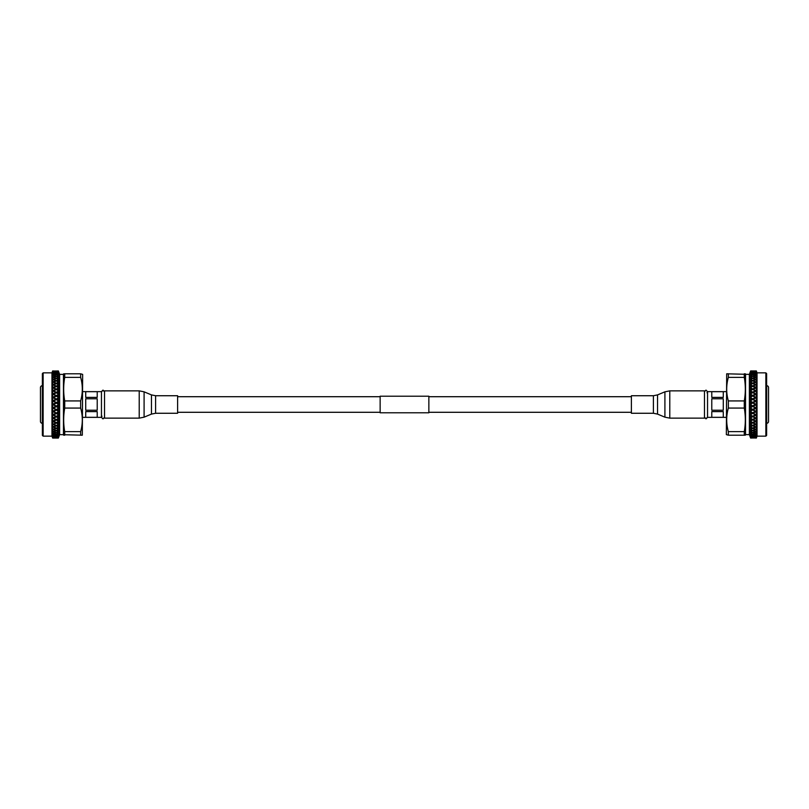 <?xml version="1.0" encoding="UTF-8"?>
<svg xmlns="http://www.w3.org/2000/svg" width="809" height="809" viewBox="0 0 809 809"><rect width="100%" height="100%" fill="white"/><g stroke="black" fill="none" stroke-linecap="round" stroke-linejoin="round"><path stroke-width="1.21" d="M380.139 396.703L177.606 396.703M380.139 412.297L177.606 412.297M428.861 396.218L428.861 412.782L380.139 412.782L380.139 396.218L428.861 396.218M631.394 396.703L428.861 396.703M631.394 412.297L428.861 412.297M42.371 385.671L42.301 385.671A1.921 1.921 0 0 0 40.45 387.592L40.45 421.408A1.921 1.921 0 0 0 42.301 423.329L42.371 423.329M43.14 436.152L42.371 435.384L42.371 373.616L43.14 372.848L43.14 436.152L51.958 436.152L52.656 438.063L55.892 438.023L52.989 438.063M43.14 372.848L51.958 372.848L51.958 436.152M52.656 437.861L55.892 437.669L52.656 437.8M52.656 437.285L55.892 436.941L53.495 436.516L52.656 437.184M52.656 436.354L55.892 435.859L53.495 435.293L52.656 436.203M52.656 435.08L55.892 434.443L53.495 433.725L52.656 433.978L52.656 434.878M52.656 433.462L55.892 432.694L53.495 431.844L52.656 432.148L52.656 433.209M52.656 431.531L55.892 430.631L53.495 429.66L52.656 430.004L52.656 431.237M52.656 429.306L55.892 428.285L53.495 427.192L52.656 427.577L52.656 428.972M52.656 426.798L55.892 425.686L53.495 424.482L52.656 424.907L52.656 426.434M52.656 424.058L54.011 423.825M52.656 422.005L52.656 423.663L53.495 424.098L55.892 422.844L52.656 421.59M52.656 421.095L55.892 419.8L53.495 418.445L52.656 418.92L52.656 420.68M52.656 417.96L55.892 416.595L53.495 415.169L52.656 415.674L52.656 417.515M52.656 414.673L55.892 413.257L53.495 411.791L52.656 412.307L52.656 414.208M52.656 411.275L55.892 409.819L53.495 408.323L52.656 408.848L52.656 410.8M52.656 407.797L55.892 406.33L53.495 404.813L52.656 405.349L52.656 407.311M52.656 404.288L55.892 402.821L53.495 401.304L52.656 401.83L52.656 403.802M52.656 400.779L55.892 399.322L53.495 397.836L52.656 398.352L52.656 400.303M52.656 397.31L55.892 395.884L53.495 394.428L52.656 394.934L52.656 396.845M52.656 393.922L55.892 392.537L53.495 391.141L52.656 391.627L52.656 393.467M52.656 390.656L55.892 389.331L53.495 387.996L52.656 388.451L52.656 390.211M53.829 388.178L52.514 388.522L52.656 388.027M52.656 387.531L55.892 386.277L53.495 385.023L52.656 385.458L52.656 387.117M52.656 384.599L55.892 383.436L53.495 382.273L52.656 382.677L52.656 384.214M52.656 381.878L55.892 380.817L53.495 379.765L52.656 380.129L52.656 381.524M52.656 379.411L55.892 378.46L53.495 377.53L52.656 377.854L52.656 379.097M52.656 377.216L55.892 376.387L53.495 375.588L52.656 375.861L52.656 376.943M52.656 375.325L55.892 374.628L53.495 373.97L52.656 374.193L52.656 375.093M52.656 373.748L55.892 373.192L53.495 372.676L52.656 373.556M52.656 372.514L55.892 372.1L53.495 371.736L52.656 372.373M52.656 371.624L55.892 371.361L52.656 371.533M52.656 371.098L55.892 370.987L52.656 371.048M51.958 372.848L52.656 370.937L58.39 371.189L58.39 438.023L53.111 438.063M55.892 395.884L58.369 394.377M58.369 394.023L56.276 392.769L53.495 394.337L58.39 397.29M53.869 394.195L56.276 395.652M53.495 371.311L58.369 370.937L59.633 374.385L59.633 434.615L58.369 438.063L56.276 437.649L58.369 437.912M58.369 370.947L56.276 370.997L58.369 371.058M59.633 434.615L82.316 435.191L80.657 435.191L80.657 431.622L64.72 431.622L64.72 435.191L63.678 435.191M59.633 374.385L63.466 374.385L63.466 434.615M64.72 431.622C63.335 423.774 63.335 415.917 64.72 408.07L80.657 408.07C82.852 415.877 82.852 423.724 80.657 431.622M82.316 435.191L82.649 374.385L80.657 373.809L80.657 377.378C82.852 385.185 82.852 393.043 80.657 400.93L64.72 400.93L64.72 408.07M64.72 400.93C63.335 393.083 63.335 385.226 64.72 377.378L80.657 377.378M80.657 373.809L64.72 373.809L64.72 377.378M64.72 373.809L63.678 373.809L64.72 373.809M63.466 374.385L63.678 373.809M58.39 435.414L58.39 434.827M58.369 394.843L56.66 395.884L58.369 396.936M58.369 397.411L56.276 396.117L53.869 397.593L56.276 399.08L58.369 397.775M53.869 397.593L55.892 399.322M56.276 399.08L58.39 398.109M52.514 397.108L53.495 397.361M58.369 391.536L56.66 392.537L58.369 393.558M58.369 390.747L56.276 389.544L53.869 390.919L56.276 392.314L58.369 391.091M55.892 392.537L58.39 393.943M53.869 390.919L56.276 392.769M52.514 393.761L53.495 393.963M58.369 388.371L56.66 389.331L58.369 390.302M58.369 387.622L56.276 386.48L53.869 387.784L56.276 389.109L58.369 387.946M55.892 389.331L58.39 390.717M53.869 387.784L56.276 389.109M56.66 389.331L58.39 388.36M52.514 390.535L53.495 390.696M58.369 385.377L56.66 386.277L58.369 387.198M58.369 384.679L56.276 383.628L53.869 384.831L56.276 386.075L58.369 384.983M58.369 382.596L56.66 383.436L58.369 384.285M58.369 381.959L56.276 380.988L53.869 382.091L56.276 383.244L58.369 382.232M58.369 380.058L56.66 380.817L58.369 381.595M58.369 379.482L56.276 378.612L53.869 379.603L56.276 380.645L58.369 379.734M58.369 377.793L56.66 378.46L58.369 379.158M58.369 377.277L56.276 376.519L53.869 377.388L56.276 378.309L58.369 377.5M58.369 375.811L56.66 376.387L58.369 376.994M58.369 375.376L56.276 374.739L53.869 375.467L56.276 376.256L58.369 375.558M58.369 374.142L56.66 374.628L58.369 375.133M58.369 373.788L56.276 373.283L53.869 373.869L56.276 374.516L58.369 373.94M58.369 372.818L56.66 373.192L58.369 373.596M58.369 372.544L53.869 372.595L58.369 372.656M58.369 371.827L56.66 372.1L58.369 372.393M58.369 371.644L53.869 371.685L58.369 371.725M58.369 371.2L56.66 371.361L58.369 371.543M58.369 438.063L53.869 438.063M58.369 437.952L56.66 438.023M58.369 437.871L56.276 438.013M58.369 437.477L56.66 437.669L58.369 437.811M58.369 437.305L53.869 437.345L58.369 437.386M58.369 436.648L56.66 436.941L58.369 437.204M58.369 436.385L53.869 436.445L58.369 436.506M58.369 435.464L56.66 435.859L58.369 436.233M58.369 435.121L56.276 434.554L53.869 435.191L56.276 435.778L58.369 435.272M58.369 433.937L56.66 434.443L58.369 434.918M58.369 433.513L56.276 432.825L53.869 433.604L56.276 434.332L58.369 433.695M58.369 432.087L56.66 432.694L58.369 433.26M58.369 431.591L56.276 430.782L53.869 431.703L56.276 432.562L58.369 431.814M58.39 433.887L58.39 433.078M58.369 429.943L56.66 430.631L58.369 431.298M58.369 429.367L56.276 428.457L53.869 429.498L56.276 430.479L58.369 429.619M58.369 427.506L56.66 428.285L58.369 429.043M58.369 426.879L56.276 425.868L53.869 427.01L56.276 428.113L58.369 427.152M58.369 424.826L56.66 425.686L58.369 426.515M58.369 424.138L56.276 423.046L53.869 424.29L56.276 425.494L58.369 424.442M58.369 421.924L56.66 422.844L58.369 423.744M58.369 421.186L56.276 420.023L53.869 421.347L56.276 422.642L58.369 421.509M55.892 422.844L58.39 423.744M53.869 421.347L56.276 423.046M56.66 422.844L58.39 421.509M53.111 424.29L56.276 422.662M52.514 423.592L53.495 424.088M58.369 418.829L56.66 419.8L58.369 420.761M58.369 418.051L56.276 416.827L53.869 418.223L56.276 419.588L58.369 418.395M55.892 419.8L58.39 420.822M53.869 418.223L56.276 420.023M52.514 420.65L53.495 421.135M58.369 415.583L56.66 416.595L58.369 417.606M58.369 414.764L56.276 413.49L53.869 414.946L56.276 416.372L58.369 415.118M55.892 416.595L58.39 417.707M53.869 414.946L56.276 416.827M52.514 417.535L53.495 418M58.369 412.206L56.66 413.257L58.369 414.299M58.369 411.366L56.276 410.062L53.869 411.548L56.276 413.025L58.369 411.73M55.892 413.257L58.39 414.319M53.869 411.548L56.276 413.49M52.514 414.269L53.495 414.714M58.369 408.747L56.66 409.819L58.369 410.891M58.369 407.898L56.276 406.573L53.869 408.08L56.276 409.587L58.369 408.272M55.892 409.819L58.39 410.921M53.869 408.08L56.276 410.062M52.514 410.901L53.495 411.316M58.369 405.248L56.66 406.33L58.369 407.412M58.369 404.389L56.276 403.064L53.869 404.571L56.276 406.088L58.369 404.763M55.892 406.33L58.39 407.655M53.869 404.571L56.276 406.573M52.514 407.463L53.495 407.837M58.369 401.739L56.66 402.821L58.369 403.903M58.369 400.88L56.276 399.565L53.869 401.062L56.276 402.579L58.369 401.254M55.892 402.821L58.39 404.187M53.495 401.304L56.276 403.064M52.514 401.739L53.869 401.062M52.514 403.994L53.495 404.328M53.495 400.819L56.66 399.322L58.369 400.394M56.276 399.565L58.39 400.718M52.514 400.526L53.111 401.062M58.369 398.25L56.66 399.322M80.657 400.93L80.657 408.07M52.514 405.208L58.39 401.547M52.514 408.676L58.39 405.016M52.514 412.094L58.39 408.484M52.514 415.432L58.39 411.741M52.514 418.647L58.39 415.128M52.514 421.701L58.39 418.395M52.514 388.522L53.495 387.996M52.514 391.657L56.276 389.523M52.514 394.923L58.39 391.475M52.514 398.301L58.39 394.741M82.649 417.353L101.449 417.353L101.449 391.647L82.649 391.647M97.222 398.776L85.714 398.776L85.714 410.224L97.222 410.224L97.222 398.776M97.222 391.677L85.714 391.677L85.714 397.391L97.222 397.391L97.222 391.677M97.222 411.609L85.714 411.609L85.714 417.323L97.222 417.323L97.222 411.609M104.533 391.718L102.996 390.181L101.459 391.758M101.459 391.859L102.996 390.262L104.533 391.789M766.629 423.329L766.699 423.329A1.921 1.921 0 0 0 768.55 421.408L768.55 387.592A1.921 1.921 0 0 0 766.699 385.671L766.629 385.671M765.86 372.848L766.629 373.616L766.629 435.384L765.86 436.152L765.86 372.848L757.042 372.848L756.344 370.937L753.108 370.977L756.01 370.937M765.86 436.152L757.042 436.152L757.042 372.848M756.344 371.139L753.108 371.331L756.344 371.2M756.344 371.715L753.108 372.059L755.505 372.484L756.344 371.816M756.344 372.646L753.108 373.141L755.505 373.707L756.344 372.797M756.344 373.92L753.108 374.557L755.505 375.275L756.344 375.022L756.344 374.122M756.344 375.538L753.108 376.306L755.505 377.156L756.344 376.852L756.344 375.791M756.344 377.469L753.108 378.369L755.505 379.34L756.344 378.996L756.344 377.763M756.344 379.694L753.108 380.715L755.505 381.808L756.344 381.423L756.344 380.028M756.344 382.202L753.108 383.314L755.505 384.518L756.344 384.093L756.344 382.566M756.344 384.942L754.989 385.175M756.344 386.995L756.344 385.337L755.505 384.902L753.108 386.156L756.344 387.41M756.344 387.905L753.108 389.2L755.505 390.555L756.344 390.08L756.344 388.32M756.344 391.04L753.108 392.405L755.505 393.831L756.344 393.326L756.344 391.485M756.344 394.327L753.108 395.743L755.505 397.209L756.344 396.693L756.344 394.792M756.344 397.725L753.108 399.181L755.505 400.677L756.344 400.152L756.344 398.2M756.344 401.203L753.108 402.67L755.505 404.187L756.344 403.651L756.344 401.689M756.344 404.712L753.108 406.179L755.505 407.696L756.344 407.17L756.344 405.198M756.344 408.221L753.108 409.678L755.505 411.164L756.344 410.648L756.344 408.697M756.344 411.69L753.108 413.116L755.505 414.572L756.344 414.066L756.344 412.155M756.344 415.078L753.108 416.463L755.505 417.859L756.344 417.373L756.344 415.533M756.344 418.344L753.108 419.669L755.505 421.004L756.344 420.549L756.344 418.789M755.171 420.822L756.486 420.478L756.344 420.973M756.344 421.469L753.108 422.723L755.505 423.977L756.344 423.542L756.344 421.883M756.344 424.401L753.108 425.564L755.505 426.727L756.344 426.323L756.344 424.786M756.344 427.122L753.108 428.183L755.505 429.235L756.344 428.871L756.344 427.476M756.344 429.589L753.108 430.54L755.505 431.47L756.344 431.146L756.344 429.903M756.344 431.784L753.108 432.613L755.505 433.412L756.344 433.139L756.344 432.057M756.344 433.675L753.108 434.372L755.505 435.03L756.344 434.807L756.344 433.907M756.344 435.252L753.108 435.808L755.505 436.324L756.344 435.444M756.344 436.486L753.108 436.9L755.505 437.264L756.344 436.627M756.344 437.376L753.108 437.639L756.344 437.467M756.344 437.902L753.108 438.013L756.344 437.952M757.042 436.152L756.344 438.063L750.61 437.811L750.61 370.977L755.889 370.937M753.108 413.116L750.631 414.623M750.631 414.977L752.724 416.231L755.505 414.663L750.61 411.71M755.131 414.805L752.724 413.348M755.505 437.689L750.631 438.063L749.367 434.615L749.367 374.385L750.631 370.937L752.724 371.351L750.631 371.088M750.631 438.053L752.724 438.003L750.631 437.942M749.367 374.385L726.684 373.809L728.343 373.809L728.343 377.378L744.28 377.378L744.28 373.809L745.322 373.809M749.367 434.615L745.534 434.615L745.534 374.385M744.28 377.378C745.665 385.226 745.665 393.083 744.28 400.93L728.343 400.93C726.148 393.123 726.148 385.276 728.343 377.378M726.684 373.809L726.351 434.615L728.343 435.191L728.343 431.622C726.148 423.815 726.148 415.957 728.343 408.07L744.28 408.07L744.28 400.93M744.28 408.07C745.665 415.917 745.665 423.774 744.28 431.622L728.343 431.622M728.343 435.191L744.28 435.191L744.28 431.622M744.28 435.191L745.322 435.191L744.28 435.191M745.534 434.615L745.322 435.191M750.61 373.586L750.61 374.173M750.631 414.157L752.34 413.116L750.631 412.064M750.631 411.589L752.724 412.883L755.131 411.407L752.724 409.92L750.631 411.225M755.131 411.407L753.108 409.678M752.724 409.92L750.61 410.891M756.486 411.892L755.505 411.639M750.631 417.464L752.34 416.463L750.631 415.442M750.631 418.253L752.724 419.456L755.131 418.081L752.724 416.686L750.631 417.909M753.108 416.463L750.61 415.057M755.131 418.081L752.724 416.231M756.486 415.239L755.505 415.037M750.631 420.629L752.34 419.669L750.631 418.698M750.631 421.378L752.724 422.52L755.131 421.216L752.724 419.891L750.631 421.054M753.108 419.669L750.61 418.283M755.131 421.216L752.724 419.891M752.34 419.669L750.61 420.64M756.486 418.465L755.505 418.304M750.631 423.623L752.34 422.723L750.631 421.802M750.631 424.321L752.724 425.372L755.131 424.169L752.724 422.925L750.631 424.017M750.631 426.404L752.34 425.564L750.631 424.715M750.631 427.041L752.724 428.012L755.131 426.909L752.724 425.756L750.631 426.768M750.631 428.942L752.34 428.183L750.631 427.405M750.631 429.518L752.724 430.388L755.131 429.397L752.724 428.355L750.631 429.266M750.631 431.207L752.34 430.54L750.631 429.842M750.631 431.723L752.724 432.481L755.131 431.612L752.724 430.691L750.631 431.5M750.631 433.189L752.34 432.613L750.631 432.006M750.631 433.624L752.724 434.261L755.131 433.533L752.724 432.744L750.631 433.442M750.631 434.858L752.34 434.372L750.631 433.867M750.631 435.212L752.724 435.717L755.131 435.131L752.724 434.484L750.631 435.06M750.631 436.182L752.34 435.808L750.631 435.404M750.631 436.456L755.131 436.405L750.631 436.344M750.631 437.173L752.34 436.9L750.631 436.607M750.631 437.356L755.131 437.315L750.631 437.275M750.631 437.8L752.34 437.639L750.631 437.457M750.631 370.937L755.131 370.937M750.631 371.048L752.34 370.977M750.631 371.129L752.724 370.987M750.631 371.523L752.34 371.331L750.631 371.189M750.631 371.695L755.131 371.655L750.631 371.614M750.631 372.352L752.34 372.059L750.631 371.796M750.631 372.615L755.131 372.555L750.631 372.494M750.631 373.536L752.34 373.141L750.631 372.767M750.631 373.879L752.724 374.446L755.131 373.809L752.724 373.222L750.631 373.728M750.631 375.063L752.34 374.557L750.631 374.082M750.631 375.487L752.724 376.175L755.131 375.396L752.724 374.668L750.631 375.305M750.631 376.913L752.34 376.306L750.631 375.74M750.631 377.409L752.724 378.218L755.131 377.297L752.724 376.438L750.631 377.186M750.61 375.113L750.61 375.922M750.631 379.057L752.34 378.369L750.631 377.702M750.631 379.633L752.724 380.543L755.131 379.502L752.724 378.521L750.631 379.381M750.631 381.494L752.34 380.715L750.631 379.957M750.631 382.121L752.724 383.132L755.131 381.99L752.724 380.887L750.631 381.848M750.631 384.174L752.34 383.314L750.631 382.485M750.631 384.862L752.724 385.954L755.131 384.71L752.724 383.506L750.631 384.558M750.631 387.076L752.34 386.156L750.631 385.256M750.631 387.814L752.724 388.977L755.131 387.653L752.724 386.358L750.631 387.491M753.108 386.156L750.61 385.256M755.131 387.653L752.724 385.954M752.34 386.156L750.61 387.491M755.889 384.71L752.724 386.338M756.486 385.408L755.505 384.912M750.631 390.171L752.34 389.2L750.631 388.239M750.631 390.949L752.724 392.173L755.131 390.777L752.724 389.412L750.631 390.605M753.108 389.2L750.61 388.178M755.131 390.777L752.724 388.977M756.486 388.35L755.505 387.865M750.631 393.417L752.34 392.405L750.631 391.394M750.631 394.236L752.724 395.51L755.131 394.054L752.724 392.628L750.631 393.882M753.108 392.405L750.61 391.293M755.131 394.054L752.724 392.173M756.486 391.465L755.505 391M750.631 396.794L752.34 395.743L750.631 394.701M750.631 397.634L752.724 398.938L755.131 397.452L752.724 395.975L750.631 397.27M753.108 395.743L750.61 394.681M755.131 397.452L752.724 395.51M756.486 394.731L755.505 394.286M750.631 400.253L752.34 399.181L750.631 398.109M750.631 401.102L752.724 402.427L755.131 400.92L752.724 399.413L750.631 400.728M753.108 399.181L750.61 398.079M755.131 400.92L752.724 398.938M756.486 398.099L755.505 397.684M750.631 403.752L752.34 402.67L750.631 401.588M750.631 404.611L752.724 405.936L755.131 404.429L752.724 402.912L750.631 404.237M753.108 402.67L750.61 401.345M755.131 404.429L752.724 402.427M756.486 401.537L755.505 401.163M750.631 407.261L752.34 406.179L750.631 405.097M750.631 408.12L752.724 409.435L755.131 407.938L752.724 406.421L750.631 407.746M753.108 406.179L750.61 404.813M755.505 407.696L752.724 405.936M756.486 407.261L755.131 407.938M756.486 405.006L755.505 404.672M755.505 408.181L752.34 409.678L750.631 408.606M752.724 409.435L750.61 408.282M756.486 408.474L755.889 407.938M750.631 410.75L752.34 409.678M728.343 408.07L728.343 400.93M756.486 403.792L750.61 407.453M756.486 400.324L750.61 403.984M756.486 396.906L750.61 400.516M756.486 393.568L750.61 397.259M756.486 390.353L750.61 393.872M756.486 387.299L750.61 390.605M756.486 420.478L755.505 421.004M756.486 417.343L752.724 419.477M756.486 414.077L750.61 417.525M756.486 410.699L750.61 414.259M726.351 391.647L707.551 391.647L707.551 417.353L726.351 417.353M711.778 410.224L723.286 410.224L723.286 398.776L711.778 398.776L711.778 410.224M711.778 417.323L723.286 417.323L723.286 411.609L711.778 411.609L711.778 417.323M711.778 397.391L723.286 397.391L723.286 391.677L711.778 391.677L711.778 397.391M704.467 417.282L706.004 418.819L707.541 417.242M707.541 417.141L706.004 418.738L704.467 417.211M177.606 404.5L177.606 413.268L155.591 413.268L155.591 395.732L177.606 395.732L177.606 404.5M139.219 390.858L104.533 390.858L104.533 418.142L139.219 418.142L144.093 417.171L144.093 391.829L139.219 390.858L139.219 418.142M631.394 404.5L631.394 395.732L653.409 395.732L653.409 413.268L631.394 413.268L631.394 404.5M669.781 418.142L704.467 418.142L704.467 390.858L669.781 390.858L664.907 391.829L664.907 417.171L669.781 418.142L669.781 390.858M42.301 385.671L42.301 423.329M766.699 423.329L766.699 385.671M155.591 395.732L151.465 394.903L151.465 414.097L144.093 417.171M653.409 413.268L657.535 414.097L657.535 394.903L664.907 391.829M101.459 391.647L102.996 390.11L104.533 391.647M101.985 416.2L101.459 417.353L102.996 418.89L104.533 417.353M101.459 417.302L101.459 391.789M707.541 417.353L706.004 418.89L704.467 417.353M707.015 392.8L707.541 391.647L706.004 390.11L704.467 391.647M707.541 391.698L707.541 417.211M151.465 394.903L144.093 391.829M151.465 414.097L155.591 413.268M657.535 414.097L664.907 417.171M657.535 394.903L653.409 395.732"/></g></svg>
